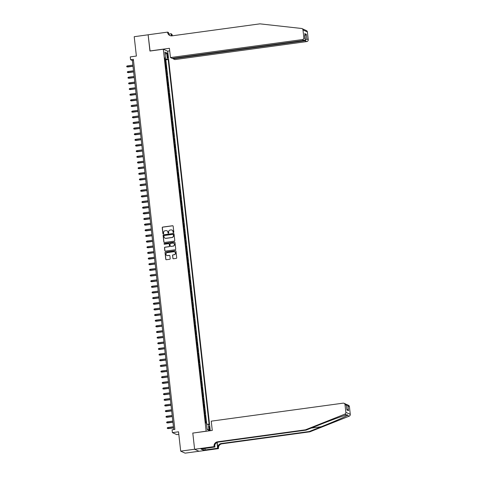 <?xml version="1.0" encoding="UTF-8"?>
<svg xmlns="http://www.w3.org/2000/svg" width="477" height="477" viewBox="0 0 477 477"><rect width="100%" height="100%" fill="white"/><g stroke="black" fill="none" stroke-linecap="round" stroke-linejoin="round"><path stroke-width="0.72" d="M173.485 232.555A0.394 0.382 -65.5 0 0 173.825 232.114L173.163 226.223A0.56 0.549 -65.5 0 0 172.555 225.74L162.723 227.082A0.56 0.549 -65.5 0 0 162.234 227.714L162.895 233.605A0.394 0.382 -65.5 0 0 163.325 233.939A0.394 0.382 -65.5 0 0 163.665 233.497L163.575 232.74A1.801 1.753 -65.5 0 1 165.125 230.725L165.948 230.612A1.801 1.753 -65.5 0 1 167.892 232.15L167.976 232.913A0.394 0.382 -65.5 0 0 168.405 233.247A0.394 0.382 -65.5 0 0 168.745 232.806L168.655 232.043A1.801 1.753 -65.5 0 1 170.206 230.033L171.028 229.92A1.801 1.753 -65.5 0 1 172.972 231.458L173.062 232.216A0.394 0.382 -65.5 0 0 173.485 232.555M209.743 428.531A1.83 0.358 82.2 0 0 209.117 426.539A1.83 0.358 82.2 0 0 208.98 428.179A1.83 0.358 82.2 0 0 209.612 430.171A1.83 0.358 82.2 0 0 209.743 428.531M172.847 258.278A0.56 0.549 -65.5 0 0 173.455 258.755L176.216 258.379A0.56 0.549 -65.5 0 0 176.699 257.753L175.965 251.206A0.56 0.549 -65.5 0 0 175.357 250.729L165.525 252.071A0.56 0.549 -65.5 0 0 165.042 252.697L165.775 259.244A0.56 0.549 -65.5 0 0 166.384 259.721L169.717 259.267A0.56 0.549 -65.5 0 0 170.2 258.635L169.884 255.839A0.56 0.549 -65.5 0 0 169.275 255.356L167.624 255.583A1.503 1.467 -65.5 0 1 166.008 253.889A1.503 1.467 -65.5 0 1 167.29 252.613L173.765 251.731A1.503 1.467 -65.5 0 1 175.381 253.43A1.503 1.467 -65.5 0 1 174.099 254.7L173.02 254.843A0.56 0.549 -65.5 0 0 172.537 255.475L172.966 258.331A0.56 0.549 -65.5 0 0 173.223 258.737M192.935 433.068L206.147 431.178L163.301 49.22L149.945 51.045L148.12 34.797L134.21 36.699L136.38 56.053L130.257 56.888L130.573 59.708L133.357 59.333L174.868 429.419L172.084 429.801L172.4 432.627L176.806 434.63L178.815 434.362M192.786 432.997L194.61 449.245L180.694 451.141L178.523 431.792L172.4 432.627M174.284 241.129A0.56 0.549 -65.5 0 0 174.767 240.503L174.033 233.957A0.56 0.549 -65.5 0 0 173.425 233.48L163.587 234.821A0.56 0.549 -65.5 0 0 163.104 235.447L163.838 241.994A0.56 0.549 -65.5 0 0 164.446 242.471L174.284 241.129M174.999 242.584L175.733 249.125A0.56 0.549 -65.5 0 1 175.25 249.757L165.412 251.099A0.56 0.549 -65.5 0 1 164.803 250.616L164.493 247.819A0.56 0.549 -65.5 0 1 164.976 247.187L168.965 246.645A0.56 0.549 -65.5 0 0 169.448 246.013L169.24 244.158A0.56 0.549 -65.5 0 0 168.631 243.675L164.482 244.242A0.394 0.382 -65.5 0 1 164.058 243.801A0.394 0.382 -65.5 0 1 164.392 243.467L174.391 242.101A0.56 0.549 -65.5 0 1 174.999 242.584M198.969 451.26L185.1 453.15L180.694 451.141M206.231 423.177L206.016 421.245L205.48 421.316M205.444 421.012L205.331 418.788L205.766 418.985L205.384 415.592L204.848 415.67M204.812 415.36L204.693 413.136L205.128 413.332L204.752 409.946L204.216 410.017M204.18 409.707L204.061 407.483L204.496 407.686L204.114 404.293L203.578 404.365M203.542 404.061L203.429 401.837L203.864 402.033L203.482 398.641L202.946 398.718M202.91 398.408L202.797 396.184L203.226 396.381L202.85 392.994L202.314 393.066M202.278 392.756L202.159 390.538L202.594 390.735L202.212 387.342L201.676 387.419M201.646 387.109L201.527 384.885L201.962 385.082L201.58 381.695L201.044 381.767M201.008 381.457L200.895 379.233L201.33 379.436L200.948 376.043L200.412 376.114M200.376 375.81L200.257 373.586L200.692 373.783L200.31 370.39L199.78 370.468M199.744 370.158L199.624 367.934L200.06 368.131L199.678 364.744L199.142 364.816M199.106 364.506L198.992 362.281L199.428 362.484L199.046 359.092L198.51 359.163M198.474 358.859L198.36 356.635L198.79 356.832L198.414 353.439L197.877 353.517M197.842 353.207L197.722 350.983L198.158 351.179L197.776 347.793L197.239 347.864M197.21 347.554L197.09 345.336L197.526 345.533L197.144 342.14L196.607 342.218M196.572 341.908L196.458 339.684L196.894 339.88L196.512 336.494L195.975 336.565M195.94 336.255L195.82 334.031L196.256 334.234L195.874 330.841L195.337 330.913M195.308 330.609L195.188 328.385L195.624 328.581L195.242 325.189L194.705 325.266M194.67 324.956L194.556 322.732L194.992 322.929L194.61 319.542L194.073 319.614M194.038 319.304L193.924 317.08L194.354 317.283L193.978 313.89L193.441 313.961M193.406 313.657L193.286 311.433L193.722 311.63L193.34 308.237L192.803 308.315M192.768 308.005L192.654 305.781L193.09 305.978L192.708 302.591L192.171 302.662M192.136 302.352L192.022 300.134L192.452 300.331L192.076 296.938L191.539 297.016M191.504 296.706L191.384 294.482L191.82 294.679L191.438 291.292L190.901 291.364M190.872 291.053L190.752 288.829L191.188 289.032L190.806 285.64L190.269 285.711M190.234 285.407L190.12 283.183L190.556 283.38L190.174 279.987L189.637 280.065M189.602 279.755L189.482 277.531L189.918 277.727L189.542 274.341L189.005 274.412M188.97 274.102L188.85 271.878L189.286 272.081L188.904 268.688L188.367 268.76M188.332 268.456L188.218 266.232L188.653 266.428L188.272 263.036L187.735 263.113M187.7 262.803L187.586 260.579L188.016 260.776L187.64 257.389L187.103 257.461M187.067 257.151L186.948 254.933L187.383 255.129L187.002 251.737L186.465 251.814M186.435 251.504L186.316 249.28L186.751 249.477L186.37 246.09L185.833 246.162M185.797 245.852L185.684 243.628L186.119 243.83L185.738 240.438L185.201 240.509M185.165 240.205L185.046 237.981L185.481 238.178L185.1 234.785L184.563 234.863M184.533 234.553L184.414 232.329L184.849 232.526L184.468 229.139L183.931 229.21M183.895 228.9L183.782 226.676L184.217 226.879L183.836 223.486L183.299 223.558M183.263 223.254L183.15 221.03L183.579 221.227L183.204 217.834L182.667 217.911M182.631 217.601L182.512 215.377L182.947 215.574L182.566 212.187L182.029 212.259M181.993 211.949L181.88 209.731L182.315 209.928L181.934 206.535L181.397 206.613M181.361 206.302L181.248 204.078L181.677 204.275L181.302 200.889L180.765 200.96M180.729 200.65L180.61 198.426L181.045 198.629L180.664 195.236L180.127 195.308M180.097 195.004L179.978 192.78L180.413 192.976L180.032 189.584L179.495 189.661M179.459 189.351L179.346 187.127L179.781 187.324L179.4 183.937L178.863 184.009M178.827 183.699L178.708 181.475L179.143 181.677L178.768 178.285L178.231 178.356M178.195 178.052L178.076 175.828L178.511 176.025L178.13 172.632L177.593 172.71M177.557 172.4L177.444 170.176L177.879 170.372L177.498 166.986L176.961 167.057M176.925 166.747L176.812 164.529L177.241 164.726L176.866 161.333L176.329 161.411M176.293 161.101L176.174 158.877L176.609 159.074L176.228 155.687L175.691 155.758M175.661 155.448L175.542 153.224L175.977 153.427L175.596 150.034L175.059 150.106M175.023 149.802L174.91 147.578L175.345 147.775L174.964 144.382L174.427 144.459M174.391 144.149L174.272 141.925L174.707 142.122L174.326 138.735L173.789 138.807M173.759 138.497L173.64 136.273L174.075 136.476L173.694 133.083L173.157 133.155M173.121 132.85L173.008 130.626L173.443 130.823L173.062 127.431L172.525 127.508M172.489 127.198L172.376 124.974L172.805 125.171L172.43 121.784L171.893 121.856M171.857 121.546L171.738 119.328L172.173 119.524L171.792 116.132L171.255 116.209M171.225 115.899L171.106 113.675L171.541 113.872L171.16 110.485L170.623 110.557M170.587 110.247L170.474 108.023L170.903 108.225L170.527 104.833L169.991 104.904M169.955 104.6L169.836 102.376L170.271 102.573L169.89 99.18L169.353 99.258M169.323 98.948L169.204 96.724L169.639 96.92L169.257 93.534L168.721 93.605M168.685 93.295L168.572 91.071L169.007 91.274L168.625 87.881L168.089 87.953M168.053 87.649L167.934 85.425L168.369 85.621L167.993 82.229L167.457 82.306M167.421 81.996L167.302 79.772L167.737 79.969L167.355 76.582L166.819 76.654M166.783 76.344L166.67 74.126L167.105 74.323L166.723 70.93L166.187 71.007M166.151 70.697L166.038 68.473L166.467 68.67L166.091 65.283L165.519 65.045M165.555 65.355L166.091 65.283M167.093 54.652L167.236 55.892A1.777 0.346 82.2 0 0 167.844 57.824A1.777 0.346 82.2 0 0 167.976 56.232L167.832 54.986A1.777 0.346 82.2 0 0 167.224 53.06A1.777 0.346 82.2 0 0 167.093 54.652M210.268 430.701L167.707 51.23L163.301 49.22M206.589 424.172L209.135 424.5L168.19 59.494L167.361 59.112L164.863 59.196M208.3 424.119L208.998 430.332L207.191 429.509L206.493 423.296L205.659 422.914L164.72 57.908L165.549 58.289L164.851 52.076L166.664 52.899L167.361 59.112M206.726 424.166L165.853 59.81L165.453 59.631L165.835 63.024L165.263 62.785M166.288 70.733L166.723 70.93M166.92 76.386L167.355 76.582M167.558 82.032L167.993 82.229M168.19 87.685L168.625 87.881M168.822 93.337L169.257 93.534M169.46 98.983L169.89 99.18M170.092 104.636L170.527 104.833M170.724 110.282L171.16 110.485M171.356 115.935L171.792 116.132M171.994 121.587L172.43 121.784M172.626 127.234L173.062 127.431M173.258 132.886L173.694 133.083M173.896 138.539L174.326 138.735M174.528 144.185L174.964 144.382M175.16 149.838L175.596 150.034M175.798 155.484L176.228 155.687M176.43 161.137L176.866 161.333M177.062 166.789L177.498 166.986M177.694 172.435L178.13 172.632M178.332 178.088L178.768 178.285M178.964 183.74L179.4 183.937M179.596 189.387L180.032 189.584M180.234 195.039L180.664 195.236M180.866 200.686L181.302 200.889M181.498 206.338L181.934 206.535M182.131 211.991L182.566 212.187M182.769 217.637L183.204 217.834M183.401 223.29L183.836 223.486M184.033 228.942L184.468 229.139M184.671 234.589L185.1 234.785M185.303 240.241L185.738 240.438M185.935 245.888L186.37 246.09M186.573 251.54L187.002 251.737M187.205 257.192L187.64 257.389M187.837 262.839L188.272 263.036M188.469 268.491L188.904 268.688M189.107 274.144L189.542 274.341M189.739 279.79L190.174 279.987M190.371 285.443L190.806 285.64M191.009 291.089L191.438 291.292M191.641 296.742L192.076 296.938M192.273 302.394L192.708 302.591M192.905 308.041L193.34 308.237M193.543 313.693L193.978 313.89M194.175 319.346L194.61 319.542M194.807 324.992L195.242 325.189M195.445 330.644L195.874 330.841M196.077 336.291L196.512 336.494M196.709 341.943L197.144 342.14M197.341 347.596L197.776 347.793M197.979 353.242L198.414 353.439M198.611 358.895L199.046 359.092M199.243 364.547L199.678 364.744M199.881 370.194L200.31 370.39M200.513 375.846L200.948 376.043M201.145 381.493L201.58 381.695M201.783 387.145L202.212 387.342M202.415 392.798L202.85 392.994M203.047 398.444L203.482 398.641M203.679 404.097L204.114 404.293M204.317 409.749L204.752 409.946M204.949 415.395L205.384 415.592M205.581 421.048L206.016 421.245M130.573 59.708L132.356 60.525L173.753 429.574M133.471 60.37L132.356 60.525M164.917 59.703L165.453 59.631M165.853 59.81L168.19 59.494M164.786 58.516L165.549 58.289M165.114 54.384L166.664 52.899M208.998 430.332L207.125 428.96M173.342 232.543A0.394 0.382 -65.5 0 1 173.181 232.275L173.091 231.512A1.801 1.753 -65.5 0 0 172.03 230.087M166.95 230.779A1.801 1.753 -65.5 0 1 168.011 232.204L168.095 232.967A0.394 0.382 -65.5 0 0 168.262 233.241M172.907 225.818A0.56 0.549 -65.5 0 0 172.674 225.794L162.842 227.135A0.56 0.549 -65.5 0 0 162.353 227.767L163.015 233.658A0.394 0.382 -65.5 0 0 163.176 233.933M173.777 233.551A0.56 0.549 -65.5 0 0 173.539 233.533L163.706 234.875A0.56 0.549 -65.5 0 0 163.223 235.501L163.957 242.048A0.56 0.549 -65.5 0 0 164.213 242.453M173.336 234.672A0.394 0.382 -65.5 0 0 172.907 234.338L164.279 235.513A0.394 0.382 -65.5 0 0 163.939 235.954L164.028 236.759A1.801 1.753 -65.5 0 0 165.978 238.297L171.875 237.492A1.801 1.753 -65.5 0 0 173.425 235.477L173.455 234.726A0.394 0.382 -65.5 0 0 173.175 234.398M165.09 238.184A1.801 1.753 -65.5 0 0 166.091 238.351L165.978 238.297M173.455 234.726L173.545 235.531A1.801 1.753 -65.5 0 1 171.994 237.546L166.091 238.351M168.983 243.753A0.56 0.549 -65.5 0 1 169.359 244.212L169.568 246.066A0.56 0.549 -65.5 0 1 169.085 246.698L165.096 247.241A0.56 0.549 -65.5 0 0 164.613 247.873L164.923 250.669A0.56 0.549 -65.5 0 0 165.179 251.075M174.743 242.179A0.56 0.549 -65.5 0 0 174.51 242.155L164.511 243.52A0.394 0.382 -65.5 0 0 164.332 244.236M173.103 246.078A1.503 1.467 -65.5 0 0 173.562 243.228A1.503 1.467 -65.5 0 0 172.769 243.109L170.486 243.425A0.56 0.549 -65.5 0 0 170.003 244.051L170.211 245.911A0.56 0.549 -65.5 0 0 170.82 246.388L173.223 246.132A1.503 1.467 -65.5 0 0 173.616 243.258M170.587 246.37A0.56 0.549 -65.5 0 0 170.939 246.442L170.82 246.388M173.223 246.132L170.939 246.442M174.612 251.874A1.503 1.467 -65.5 0 1 174.218 254.754L173.139 254.903A0.56 0.549 -65.5 0 0 172.65 255.529L172.966 258.331M166.89 255.493A1.503 1.467 -65.5 0 0 167.743 255.636L167.624 255.583M169.627 255.433A0.56 0.549 -65.5 0 0 169.395 255.41L167.743 255.636M175.709 250.801A0.56 0.549 -65.5 0 0 175.476 250.783L165.644 252.124A0.56 0.549 -65.5 0 0 165.155 252.75L165.895 259.297A0.56 0.549 -65.5 0 0 166.145 259.703M127.705 66.995L126.787 66.792L126.721 66.225L127.371 65.88L127.705 66.995L133 66.273M126.787 66.792L132.988 66.148M127.371 65.88L132.874 65.128M302.024 28.602L306.425 30.606A1.717 1.675 114.5 0 1 307.385 31.941L302.978 29.938A1.717 1.675 -65.5 0 0 301.524 28.465L259.917 23.85L171.976 35.847A4.007 3.905 114.5 0 1 167.636 32.424L167.6 32.114L148.12 34.773L150.082 51.027M173.026 58.272L173.079 58.766L174.856 59.577L306.771 41.577L304.988 40.766L304.904 40.02M173.079 58.766L304.988 40.766L306.824 39.007L308.249 39.657L307.385 31.941M149.933 50.961L169.418 48.302L170.456 57.568L302.364 39.573A1.717 1.675 -65.5 0 0 303.849 37.647L302.978 29.938M168.685 34.064L171.142 33.73L172.036 34.433A4.007 3.905 114.5 0 0 172.441 35.787M167.6 32.114L168.464 32.508L168.625 33.939M167.558 51.164L169.705 50.872M170.456 57.568L172.233 58.379L304.147 40.384L302.364 39.573M171.583 35.882L171.386 34.135L172.036 34.433M171.38 35.882L171.142 33.73M308.249 39.657A1.717 1.675 114.5 0 1 306.771 41.577M170.2 35.674A4.007 3.905 114.5 0 1 168.286 32.722L167.636 32.424M171.994 35.847A4.007 3.905 114.5 0 1 171.386 34.135M303.849 37.647L305.346 38.667L304.821 34.338M304.815 33.974L305.268 38.297C305.489 39.43 305.119 40.128 304.147 40.384M304.743 33.605L306.3 34.32L304.463 36.079M309.853 431.828L309.203 431.53L321.265 426.73C332.827 422.151 345.193 416.791 347.453 415.378L347.357 414.722L346.529 414.954C343.058 415.819 329.661 420.714 318.165 425.317L306.103 430.117L218.162 442.113A4.007 3.905 -65.5 0 0 214.71 446.603L214.06 446.305L214.095 446.615L194.616 449.274L192.797 433.086L212.277 430.427L211.239 421.161L343.148 403.16A1.717 1.675 -65.5 0 1 345.008 404.627L345.873 412.343L350.279 414.352A1.717 1.675 114.5 0 1 349.194 416.171L309.853 431.828L221.912 443.825A4.007 3.905 -65.5 0 0 218.46 448.308L218.496 448.624L199.016 451.278L194.616 449.274M306.103 430.117L305.453 429.819L217.512 441.815A4.007 3.905 -65.5 0 0 214.06 446.305M217.178 442.382L217.81 448.016A4.007 3.905 -65.5 0 1 221.262 443.527L309.203 431.53M349.414 406.637L347.989 405.987L346.731 404.514L348.454 405.301A1.717 1.675 114.5 0 1 349.414 406.637L350.279 414.352M346.529 414.954L344.788 414.161L305.453 429.819M204.991 448.368L205.164 449.93L204.812 448.392M202.665 448.684L201.008 449.024L203.303 450.073L204.973 449.841M202.677 448.797L214.954 447.009L214.095 446.615M218.496 448.624L217.631 448.231L216.987 442.465M205.164 449.93L217.631 448.231M214.769 445.333L214.954 447.009M344.788 414.161A1.717 1.675 -65.5 0 0 345.873 412.343M203.303 450.073L203.142 448.618M346.731 404.514L346.153 404.353M347.989 405.987L348.514 410.679L346.886 409.033M348.514 410.679L346.958 409.97L346.892 409.397M346.958 409.97L346.433 404.985L345.777 404.079L344.054 403.292M128.337 72.647L127.419 72.438L127.359 71.878L128.009 71.532L128.337 72.647L133.638 71.92M127.419 72.438L133.62 71.794M128.009 71.532L133.506 70.781M128.969 78.294L128.057 78.091L127.991 77.524L128.641 77.179L128.969 78.294L134.27 77.572M128.057 78.091L134.258 77.447M128.641 77.179L134.144 76.427M129.601 83.946L128.689 83.743L128.623 83.177L129.273 82.831L129.601 83.946L134.902 83.225M128.689 83.743L134.89 83.099M129.273 82.831L134.776 82.08M130.239 89.593L129.321 89.39L129.261 88.829L129.911 88.483L130.239 89.593L135.54 88.871M129.321 89.39L135.522 88.746M129.911 88.483L135.408 87.732M130.871 95.245L129.953 95.042L129.893 94.476L130.543 94.13L130.871 95.245L136.172 94.524M129.953 95.042L136.16 94.398M130.543 94.13L136.04 93.379M131.503 100.897L130.591 100.695L130.525 100.128L131.175 99.782L131.503 100.897L136.804 100.17M130.591 100.695L136.792 100.045M131.175 99.782L136.678 99.031M132.141 106.544L131.223 106.341L131.157 105.775L131.813 105.429L132.141 106.544L137.442 105.822M131.223 106.341L137.424 105.697M131.813 105.429L137.31 104.684M132.773 112.196L131.855 111.994L131.795 111.427L132.445 111.081L132.773 112.196L138.074 111.475M131.855 111.994L138.056 111.35M132.445 111.081L137.942 110.33M133.405 117.849L132.493 117.64L132.427 117.08L133.077 116.734L133.405 117.849L138.706 117.121M132.493 117.64L138.694 116.996M133.077 116.734L138.58 115.983M134.037 123.495L133.125 123.293L133.059 122.726L133.709 122.38L134.037 123.495L139.338 122.774M133.125 123.293L139.326 122.649M133.709 122.38L139.212 121.629M134.675 129.148L133.757 128.945L133.697 128.379L134.347 128.033L134.675 129.148L139.976 128.426M133.757 128.945L139.958 128.301M134.347 128.033L139.844 127.281M135.307 134.794L134.389 134.592L134.329 134.031L134.979 133.685L135.307 134.794L140.608 134.073M134.389 134.592L140.596 133.948M134.979 133.685L140.482 132.934M135.939 140.447L135.027 140.244L134.961 139.678L135.611 139.332L135.939 140.447L141.24 139.725M135.027 140.244L141.228 139.6M135.611 139.332L141.114 138.58M136.577 146.099L135.659 145.896L135.593 145.33L136.249 144.984L136.577 146.099L141.878 145.372M135.659 145.896L141.86 145.246M136.249 144.984L141.747 144.233M137.209 151.746L136.291 151.543L136.231 150.976L136.881 150.631L137.209 151.746L142.51 151.024M136.291 151.543L142.498 150.899M136.881 150.631L142.379 149.885M137.841 157.398L136.929 157.195L136.863 156.629L137.513 156.283L137.841 157.398L143.142 156.677M136.929 157.195L143.13 156.551M137.513 156.283L143.017 155.532M138.473 163.051L137.561 162.848L137.495 162.281L138.145 161.936L138.473 163.051L143.774 162.323M137.561 162.848L143.762 162.198M138.145 161.936L143.649 161.184M139.111 168.697L138.193 168.494L138.133 167.928L138.783 167.582L139.111 168.697L144.412 167.976M138.193 168.494L144.394 167.85M138.783 167.582L144.281 166.831M139.743 174.349L138.831 174.147L138.765 173.58L139.415 173.234L139.743 174.349L145.044 173.628M138.831 174.147L145.032 173.503M139.415 173.234L144.919 172.483M140.375 179.996L139.463 179.793L139.397 179.233L140.047 178.887L140.375 179.996L145.676 179.274M139.463 179.793L145.664 179.149M140.047 178.887L145.551 178.136M141.013 185.648L140.095 185.446L140.035 184.879L140.685 184.533L141.013 185.648L146.314 184.927M140.095 185.446L146.296 184.802M140.685 184.533L146.183 183.782M141.645 191.301L140.727 191.098L140.667 190.532L141.317 190.186L141.645 191.301L146.946 190.573M140.727 191.098L146.934 190.448M141.317 190.186L146.815 189.435M142.277 196.947L141.365 196.745L141.299 196.178L141.949 195.832L142.277 196.947L147.578 196.226M141.365 196.745L147.566 196.101M141.949 195.832L147.453 195.087M142.915 202.6L141.997 202.397L141.931 201.831L142.587 201.485L142.915 202.6L148.216 201.878M141.997 202.397L148.198 201.753M142.587 201.485L148.085 200.734M143.547 208.252L142.629 208.05L142.569 207.483L143.219 207.137L143.547 208.252L148.848 207.525M142.629 208.05L148.83 207.4M143.219 207.137L148.717 206.386M144.179 213.899L143.267 213.696L143.201 213.13L143.851 212.784L144.179 213.899L149.48 213.177M143.267 213.696L149.468 213.052M143.851 212.784L149.355 212.032M144.811 219.551L143.899 219.348L143.833 218.782L144.483 218.436L144.811 219.551L150.112 218.83M143.899 219.348L150.1 218.704M144.483 218.436L149.987 217.685M145.449 225.198L144.531 224.995L144.471 224.434L145.121 224.089L145.449 225.198L150.75 224.476M144.531 224.995L150.732 224.351M145.121 224.089L150.619 223.337M146.081 230.85L145.163 230.647L145.103 230.081L145.753 229.735L146.081 230.85L151.382 230.129M145.163 230.647L151.37 230.003M145.753 229.735L151.257 228.984M146.713 236.503L145.801 236.3L145.735 235.733L146.385 235.388L146.713 236.503L152.014 235.775M145.801 236.3L152.002 235.65M146.385 235.388L151.889 234.636M147.351 242.149L146.433 241.946L146.367 241.38L147.023 241.034L147.351 242.149L152.652 241.428M146.433 241.946L152.634 241.302M147.023 241.034L152.521 240.289M147.983 247.802L147.065 247.599L147.005 247.032L147.655 246.687L147.983 247.802L153.284 247.08M147.065 247.599L153.272 246.955M147.655 246.687L153.153 245.935M148.615 253.454L147.703 253.251L147.637 252.685L148.287 252.339L148.615 253.454L153.916 252.727M147.703 253.251L153.904 252.601M148.287 252.339L153.791 251.588M149.247 259.1L148.335 258.898L148.269 258.331L148.919 257.985L149.247 259.1L154.548 258.379M148.335 258.898L154.536 258.254M148.919 257.985L154.423 257.234M149.885 264.753L148.967 264.55L148.907 263.984L149.557 263.638L149.885 264.753L155.186 264.031M148.967 264.55L155.168 263.906M149.557 263.638L155.055 262.887M150.517 270.399L149.605 270.197L149.54 269.636L150.189 269.29L150.517 270.399L155.818 269.678M149.605 270.197L155.806 269.553M150.189 269.29L155.693 268.539M151.149 276.052L150.237 275.849L150.172 275.283L150.821 274.937L151.149 276.052L156.45 275.33M150.237 275.849L156.438 275.205M150.821 274.937L156.325 274.186M151.787 281.704L150.869 281.502L150.804 280.935L151.459 280.589L151.787 281.704L157.088 280.977M150.869 281.502L157.07 280.852M151.459 280.589L156.957 279.838M152.419 287.351L151.501 287.148L151.442 286.582L152.091 286.236L152.419 287.351L157.72 286.629M151.501 287.148L157.708 286.504M152.091 286.236L157.589 285.49M153.051 293.003L152.139 292.8L152.074 292.234L152.723 291.888L153.051 293.003L158.352 292.282M152.139 292.8L158.34 292.157M152.723 291.888L158.227 291.137M153.689 298.656L152.771 298.453L152.706 297.887L153.355 297.541L153.689 298.656L158.99 297.928M152.771 298.453L158.972 297.803M153.355 297.541L158.859 296.789M154.321 304.302L153.403 304.099L153.344 303.533L153.993 303.187L154.321 304.302L159.622 303.581M153.403 304.099L159.604 303.455M153.993 303.187L159.491 302.436M154.953 309.955L154.041 309.752L153.976 309.185L154.626 308.84L154.953 309.955L160.254 309.233M154.041 309.752L160.242 309.108M154.626 308.84L160.129 308.088M155.585 315.601L154.673 315.398L154.608 314.838L155.258 314.492L155.585 315.601L160.886 314.88M154.673 315.398L160.874 314.754M155.258 314.492L160.761 313.741M156.223 321.254L155.305 321.051L155.246 320.484L155.896 320.139L156.223 321.254L161.524 320.532M155.305 321.051L161.506 320.407M155.896 320.139L161.393 319.387M156.855 326.906L155.937 326.703L155.878 326.137L156.528 325.791L156.855 326.906L162.156 326.179M155.937 326.703L162.144 326.053M156.528 325.791L162.025 325.04M157.488 332.552L156.575 332.35L156.51 331.789L157.16 331.437L157.488 332.552L162.788 331.831M156.575 332.35L162.776 331.706M157.16 331.437L162.663 330.692M158.125 338.205L157.207 338.002L157.142 337.436L157.798 337.09L158.125 338.205L163.426 337.483M157.207 338.002L163.408 337.358M157.798 337.09L163.295 336.339M158.758 343.857L157.839 343.655L157.78 343.088L158.43 342.742L158.758 343.857L164.058 343.13M157.839 343.655L164.046 343.005M158.43 342.742L163.927 341.991M159.39 349.504L158.477 349.301L158.412 348.735L159.062 348.389L159.39 349.504L164.69 348.782M158.477 349.301L164.678 348.657M159.062 348.389L164.565 347.638M160.022 355.156L159.109 354.954L159.044 354.387L159.694 354.041L160.022 355.156L165.322 354.435M159.109 354.954L165.31 354.31M159.694 354.041L165.197 353.29M160.66 360.803L159.741 360.6L159.682 360.04L160.332 359.694L160.66 360.803L165.96 360.081M159.741 360.6L165.942 359.956M160.332 359.694L165.829 358.942M161.292 366.455L160.379 366.253L160.314 365.686L160.964 365.34L161.292 366.455L166.592 365.734M160.379 366.253L166.58 365.609M160.964 365.34L166.467 364.589M161.924 372.108L161.011 371.905L160.946 371.339L161.596 370.993L161.924 372.108L167.224 371.38M161.011 371.905L167.212 371.255M161.596 370.993L167.099 370.241M162.562 377.754L161.643 377.551L161.578 376.991L162.234 376.639L162.562 377.754L167.862 377.033M161.643 377.551L167.844 376.908M162.234 376.639L167.731 375.894M163.194 383.407L162.275 383.204L162.216 382.637L162.866 382.292L163.194 383.407L168.494 382.685M162.275 383.204L168.482 382.56M162.866 382.292L168.363 381.54M163.826 389.059L162.913 388.856L162.848 388.29L163.498 387.944L163.826 389.059L169.126 388.332M162.913 388.856L169.114 388.206M163.498 387.944L169.001 387.193M164.464 394.706L163.545 394.503L163.48 393.936L164.13 393.591L164.464 394.706L169.764 393.984M163.545 394.503L169.746 393.859M164.13 393.591L169.633 392.839M165.096 400.358L164.177 400.155L164.118 399.589L164.768 399.243L165.096 400.358L170.396 399.637M164.177 400.155L170.378 399.511M164.768 399.243L170.265 398.492M165.728 406.005L164.815 405.802L164.75 405.241L165.4 404.895L165.728 406.005L171.028 405.283M164.815 405.802L171.016 405.158M165.4 404.895L170.903 404.144M166.36 411.657L165.447 411.454L165.382 410.888L166.032 410.542L166.36 411.657L171.66 410.935M165.447 411.454L171.648 410.81M166.032 410.542L171.535 409.791M166.998 417.309L166.079 417.107L166.02 416.54L166.67 416.194L166.998 417.309L172.298 416.582M166.079 417.107L172.28 416.457M166.67 416.194L172.167 415.443M167.63 422.956L166.712 422.753L166.652 422.193L167.302 421.841L167.63 422.956L172.93 422.234M166.712 422.753L172.918 422.109M167.302 421.841L172.799 421.096M168.262 428.608L167.349 428.406L167.284 427.839L167.934 427.493L168.262 428.608L173.562 427.887M167.349 428.406L173.55 427.762M167.934 427.493L173.437 426.742M165.656 65.081L165.4 62.821M167.147 55.082L167.832 54.986M167.296 56.322L167.976 56.232M306.3 34.32L306.824 39.007M321.265 426.73L311.147 428.107M218.162 442.113L217.512 441.815M221.262 443.527L221.912 443.825M346.433 405.277L345.008 404.627M349.194 416.171L347.453 415.378M217.81 448.016L218.46 448.308M346.433 404.985L346.958 409.671"/></g></svg>
